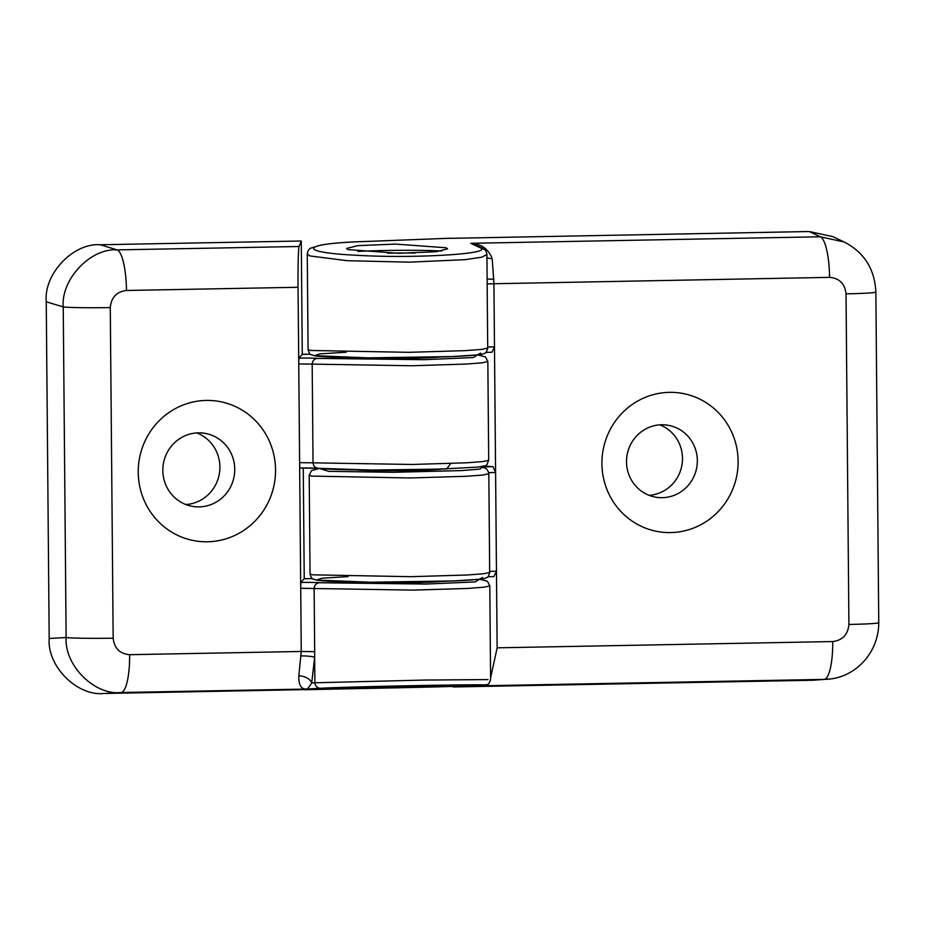 <?xml version="1.0" encoding="UTF-8"?>
<svg xmlns="http://www.w3.org/2000/svg" width="925" height="925" viewBox="0 0 925 925"><rect width="100%" height="100%" fill="white"/><g stroke="black" fill="none" stroke-linecap="round" stroke-linejoin="round"><path stroke-width="1.39" d="M351.824 687.737L449.897 685.911L412.989 686.038L350.344 687.899M207.512 541.784A70.728 68.6 98.7 0 0 275.546 469.831A70.728 68.6 98.7 0 0 206.275 400.433A70.728 68.6 98.7 0 0 138.241 472.386A70.728 68.6 98.7 0 0 207.512 541.784M199.118 506.888A37.046 35.936 98.7 0 0 234.649 472.259A37.046 35.936 98.7 0 0 204.402 433.247A37.046 35.936 98.7 0 0 198.47 432.842A37.046 35.936 98.7 0 0 162.927 467.472A37.046 35.936 98.7 0 0 193.175 506.484A37.046 35.936 98.7 0 0 199.118 506.888M185.879 504.541A37.046 35.936 98.7 0 0 219.456 473.033A37.046 35.936 98.7 0 0 196.852 432.912M305.146 689.599L104.086 693.472C77.157 696.467 47.002 666.266 49.187 638.481L66.126 637.522A39.301 1.573 -0.5 0 0 113.162 638.181C114.295 648.298 119.776 653.802 129.639 654.68L301.261 651.478L298.752 363.93L298.047 287.27L126.459 290.473C116.619 291.722 111.231 297.422 110.283 307.586L113.162 638.181M479.705 579.235L487.463 581.282L489.799 585.883L490.608 679.366C488.516 686.049 487.614 683.725 486.839 684.731L473.265 685.737L304.337 689.738L392.281 687.899C459.505 686.581 511.791 684.546 471.218 684.824C436.45 684.928 336.781 687.206 320.362 688.269L306.533 689.056C301.145 689.356 298.567 684.939 298.81 675.817L301.261 651.478L314.685 651.663L314.65 657.374A11.227 1.665 1.4 0 0 301.215 655.918M449.897 685.911L451.377 685.749M440.092 357.015A45.475 1.827 179.5 0 1 397.993 358.518A45.475 1.827 179.5 0 1 355.871 357.755M298.81 675.817A11.227 7.099 13.1 0 1 311.713 682.951L314.882 682.777L314.65 657.374L311.713 682.951C309.135 687.09 307.412 689.125 306.533 689.056L121.025 692.513C94.408 695.496 64.264 665.295 66.126 637.522L63.235 306.927L46.25 301.781C43.579 274.077 73.191 242.766 100.177 244.755L301.284 241.009L299.11 246.501C298.393 246.721 297.827 268.539 298.047 287.27M320.362 688.269C317.125 687.98 315.298 686.142 314.882 682.777L424.748 680.06L487.984 679.574M303.261 467.992L304.233 578.668L300.833 582.438A16.847 0.671 179.5 0 1 319.46 582.75L426.055 584.045L475.334 581.906L479.52 579.258M46.25 301.781L49.187 638.481M301.284 241.009L302.267 354.31L298.879 358.091A16.847 0.671 179.5 0 1 317.495 358.391L424.089 359.686L473.38 357.547L477.566 354.899M442.046 581.374A45.475 1.827 179.5 0 1 399.947 582.877A45.475 1.827 179.5 0 1 357.836 582.114M110.283 307.586A39.301 1.573 -0.5 0 1 63.235 306.927C60.888 279.315 90.5 248.004 117.163 249.889A39.301 9.435 88.9 0 1 126.459 290.473M104.086 693.472L121.025 692.513A39.301 9.435 -91.1 0 0 129.639 654.68M302.267 354.31L310.407 354.206L302.267 354.414M298.717 363.93L298.879 358.091M317.333 468.223A16.847 0.671 -0.5 0 0 299.839 468.015L317.726 468.293C329.265 469.53 352.043 470.12 386.049 470.085L434.241 469.403L478.664 467.067C489.175 464.697 485.533 466.836 488.701 460.245L487.845 361.525L482.226 362.831L466.096 364.068L411.394 365.757L312.176 364.115L313.043 462.835L412.249 464.477L466.963 462.778L483.093 461.54L488.701 460.245M299.839 468.015L299.584 462.65M489.788 585.883L484.191 587.178L468.062 588.427L413.348 590.115L300.671 588.288L300.833 582.438M304.221 578.668L312.361 578.564L304.233 578.773M450.706 463.517L446.717 468.998L371.307 470.062L318.454 468.328C315.217 468.038 313.413 466.212 313.043 462.835L299.608 462.639A5.619 1.353 88.9 0 1 299.596 463.772M414.967 253.057A39.301 1.573 -0.5 0 0 387.633 253.161M357.848 251.438A50.528 2.023 179.5 0 1 441.607 251.022M446.07 247.773L395.669 244.084L357.663 245.657L346.505 248.49L347.997 249.6L398.397 253.288L436.403 251.727L447.561 248.883L446.07 247.773M670.637 532.58A70.173 68.057 -81.3 0 1 601.921 463.737A70.173 68.057 -81.3 0 1 669.411 392.35A70.173 68.057 -81.3 0 1 738.127 461.193A70.173 68.057 -81.3 0 1 670.637 532.58M661.606 424.76A36.491 35.393 98.7 0 0 626.607 458.869A36.491 35.393 98.7 0 0 656.392 497.292A36.491 35.393 98.7 0 0 662.242 497.685A36.491 35.393 98.7 0 0 697.242 463.575A36.491 35.393 98.7 0 0 667.445 425.153A36.491 35.393 98.7 0 0 661.606 424.76M475.589 244.986L482.168 248.097C486.4 251.057 485.868 250.12 486.908 254.572L481.624 257.231L465.159 259.659L409.312 262.157L347.199 260.7L309.898 255.936L307.262 253.993M449.735 238.349L809.19 231.528L832.835 236.615L846.387 243.113M450.614 238.222L366.312 241.46C301.585 243.171 294.497 252.248 356.252 255.254C414.643 258.803 496.367 253.704 479.786 247.588L470.744 243.298C481.162 243.761 488.319 248.883 492.192 258.642L493.927 283.617L497.141 647.824L832.731 641.557C842.571 640.308 847.959 634.608 848.907 624.456L846.028 293.849C844.907 283.732 839.414 278.24 829.552 277.361L487.163 283.871M441.063 469.195A45.475 1.827 179.5 0 1 398.976 470.698A45.475 1.827 179.5 0 1 356.853 469.935M830.222 678.927L813.098 680.245L453.169 686.963L482.804 685.286M659.895 424.841A36.491 35.393 -81.3 0 1 682.049 464.304A36.491 35.393 -81.3 0 1 649.096 495.326M827.216 679.251L824.117 679.401A39.301 9.435 -91.1 0 0 832.731 641.557M475.485 244.928L470.744 243.298L820.255 236.777L844.005 241.922C864.089 252.201 874.715 268.921 875.859 292.069A39.301 1.573 179.5 0 1 846.028 293.849M809.19 231.528L820.255 236.777A39.301 9.435 88.9 0 1 829.552 277.361M875.859 292.069L878.75 622.664A39.301 1.573 179.5 0 1 848.907 624.456M490.597 677.921L497.141 647.824M482.642 577.466L479.231 579.258L454.106 580.923L370.231 582.23L316.674 580.044L321.669 578.241L348.101 576.599M496.471 571.164L493.927 576.599A16.847 0.671 -0.5 0 0 487.729 576.795L493.927 576.599M484.203 466.038L492.967 466.663L495.603 472.455M494.517 346.806L491.973 352.24A16.847 0.671 -0.5 0 0 485.775 352.437M485.764 352.448L491.973 352.24M319.345 468.466L328.676 471.345L392.871 472.305L461.806 470.582L480.11 469.067L481.682 467.53A16.847 0.671 179.5 0 1 492.967 466.663M480.688 353.107L477.277 354.899L452.14 356.564L368.266 357.871L314.708 355.686L319.715 353.882L346.135 352.24M487.117 279.026A11.227 0.798 178.3 0 0 493.846 279.165M486.932 257.67A11.227 6.567 171.1 0 0 492.192 258.642M100.177 244.755L117.163 249.889L299.11 246.501M319.46 582.75C316.223 583.178 314.454 585.086 314.142 588.473L314.685 651.663M317.495 358.391C314.269 358.819 312.488 360.727 312.176 364.115L298.752 363.93A5.619 1.353 88.9 0 0 298.717 362.797M300.671 587.155A5.619 1.353 88.9 0 1 300.706 588.288M308.094 349.627L310.731 350.471L408.804 352.333L465.159 350.644L481.89 349.396L487.718 348.066C486.804 351.592 485.694 353.373 484.399 353.385C483.44 353.697 484.839 354.61 463.992 355.986C442.693 357.2 414.435 357.848 379.204 357.917C345.788 357.836 324.525 357.177 315.425 355.928L311.17 354.714C310.199 354.876 309.17 353.188 308.094 349.627L307.262 254.028C307.794 250.848 308.927 248.894 310.684 248.166L321.241 244.975C331.485 243.263 346.447 242.084 366.115 241.448L366.312 241.46M310.048 573.986L312.685 574.83L410.758 576.691L467.113 575.003L483.844 573.743L489.672 572.425C488.758 575.951 487.66 577.732 486.353 577.743C485.405 578.056 486.793 578.969 465.957 580.345C444.659 581.559 416.389 582.207 381.158 582.276C347.742 582.195 326.479 581.536 317.379 580.287L313.136 579.073C312.153 579.235 311.135 577.547 310.048 573.986L309.193 475.265L311.829 476.109L409.891 477.971L466.258 476.294L482.989 475.034L488.816 473.704L489.683 572.425M813.098 680.245L824.117 679.401L480.179 685.818M482.168 248.097L479.786 247.588M365.918 241.471L450.533 238.222M487.718 347.06L494.482 346.806A5.619 1.353 -91.1 0 1 494.459 348.066M495.534 471.183A5.619 1.353 -91.1 0 1 495.58 472.455L488.724 472.71M489.672 571.419L496.436 571.164A5.619 1.353 -91.1 0 1 496.413 572.425M488.816 473.704C487.891 469.599 485.903 467.576 482.85 467.634L481.682 467.53M477.739 354.876L485.509 356.923L487.845 361.525M486.908 254.572L487.718 348.066M878.75 622.664C878.762 653.559 854.596 677.805 827.181 679.251L827.181 679.251M319.16 468.455L311.459 470.617L309.193 475.265"/></g></svg>
